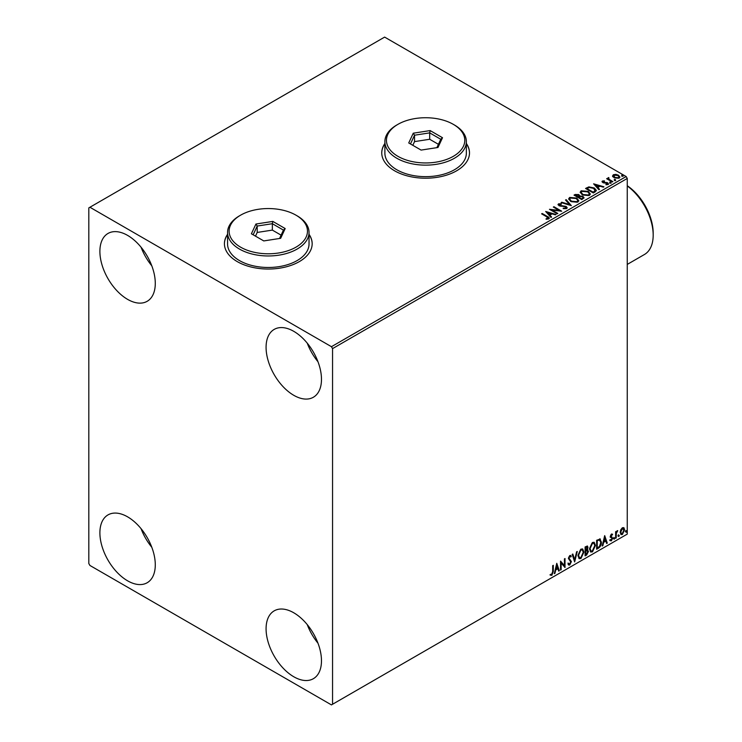 <?xml version="1.0" encoding="UTF-8"?>
<svg xmlns="http://www.w3.org/2000/svg" width="742" height="742" viewBox="0 0 742 742"><rect width="100%" height="100%" fill="white"/><g stroke="black" fill="none" stroke-linecap="round" stroke-linejoin="round"><path stroke-width="1.11" d="M227.562 234.305A43.871 25.33 0 0 0 224.427 243.71A43.871 25.33 0 0 0 237.273 261.62A43.871 25.33 0 0 0 285.086 267.111A43.871 25.33 0 0 0 312.169 243.71A43.871 25.33 0 0 0 309.034 234.305M227.562 234.565A43.871 25.33 0 0 0 224.427 243.83M384.885 143.475A43.871 25.33 0 0 0 381.75 152.88A43.871 25.33 0 0 0 394.596 170.79A43.871 25.33 0 0 0 442.408 176.281A43.871 25.33 0 0 0 469.491 152.88A43.871 25.33 0 0 0 466.356 143.475M384.885 143.735A43.871 25.33 0 0 0 381.75 153M293.776 676.76A39.168 22.612 60 0 1 268.187 642.238A39.168 22.612 60 0 1 274.197 610.851A39.168 22.612 60 0 1 293.776 612.79A39.168 22.612 60 0 1 319.366 647.312A39.168 22.612 60 0 1 313.365 678.698A39.168 22.612 60 0 1 293.776 676.76M317.984 643.203A39.168 22.612 60 0 1 307.244 624.597M127.587 299.36A39.168 22.612 60 0 1 101.997 264.838A39.168 22.612 60 0 1 108.007 233.452A39.168 22.612 60 0 1 127.587 235.39A39.168 22.612 60 0 1 153.177 269.912A39.168 22.612 60 0 1 147.176 301.298A39.168 22.612 60 0 1 127.587 299.36M151.795 265.803A39.168 22.612 60 0 1 141.054 247.197M293.776 395.31A39.168 22.612 60 0 1 268.187 360.788A39.168 22.612 60 0 1 274.197 329.402A39.168 22.612 60 0 1 293.776 331.34A39.168 22.612 60 0 1 319.366 365.852A39.168 22.612 60 0 1 313.365 397.248A39.168 22.612 60 0 1 293.776 395.31M317.984 361.753A39.168 22.612 60 0 1 307.244 343.147M127.587 580.81A39.168 22.612 60 0 1 101.997 546.288A39.168 22.612 60 0 1 108.007 514.902A39.168 22.612 60 0 1 127.587 516.84A39.168 22.612 60 0 1 153.177 551.362A39.168 22.612 60 0 1 147.176 582.748A39.168 22.612 60 0 1 127.587 580.81M151.795 547.253A39.168 22.612 60 0 1 141.054 528.647M88.817 207.89L88.817 563.54L89.921 565.46L331.451 704.9L332.555 704.26L332.555 348.61L331.451 346.69L89.921 207.25L88.817 207.89M620.785 529.723L622.39 527.71L623.994 527.859L624.578 529.853L622.39 534.481L621.091 534.602L620.201 532.376L620.785 529.723M623.688 527.599L624.578 529.853M615.628 538.275L615.628 531.726L616.222 531.383L616.222 532.348L617.715 530.632L616.314 533.424L616.222 537.922L615.628 538.275M611.491 533.999L612.642 534.268L610.954 535.993L612.642 538.219L611.389 540.835L610.156 540.658L610.499 539.851L611.325 540.074L612.048 538.599L610.36 536.373L611.491 533.999L612.642 534.268L611.881 534.704M612.298 535.028L611.093 534.528L610.508 535.743L610.954 535.993M610.508 535.743L612.642 538.219M610.499 539.851L611.325 540.074M611.909 538.052L610.545 537.273M599.657 538.859L601.41 542.114C601.502 544.647 600.51 546.678 598.442 548.199L596.633 549.238L596.633 540.278L600.324 539.017M587.21 545.973L587.543 547.234L586.82 549.562L588.48 551.399L586.653 554.997L585.104 555.897L585.104 546.937L587.451 546.056L587.989 547.494L587.256 549.822L587.914 549.933M574.66 561.926L572.175 554.404L572.824 554.024L574.716 559.728L576.599 551.853L577.248 551.473L574.66 561.926M561.138 569.726L560.544 570.069L560.544 561.119L564.421 565.562L564.421 558.884L565.014 558.531L565.014 567.491L561.138 563.067L561.138 569.726L560.544 569.559M552.688 571.609L552.688 565.654L553.291 565.311L553.291 571.359L551.872 575.31L550.406 575.124L550.703 574.262L551.862 574.401L552.688 571.609M332.555 704.26L627.259 534.11L627.259 178.46L332.555 348.61M556.769 563.299L559.347 570.765L558.698 571.136L557.91 568.724L555.73 569.986L554.933 573.316L554.283 573.687L556.769 563.299M569.782 555.554L571.284 556.203L570.821 557.029L569.782 556.472L568.993 558.058L571.386 561.62L569.745 564.987L568.734 565.061L568.001 564.041L568.483 563.308L569.698 564.096L570.784 561.954L568.4 558.448L569.782 555.554L570.663 555.498M568.873 563.939L569.698 564.096M570.821 557.029L569.337 556.222L568.558 557.808L568.993 558.058M577.944 555.591L580.893 549.145L582.683 548.987L583.908 552.104L580.94 558.531L579.168 558.67L577.944 555.591M589.482 548.932L592.422 542.485L594.221 542.328L595.446 545.444L592.468 551.872L590.706 552.011L589.482 548.932M604.693 535.631L607.281 543.098L606.631 543.469L605.834 541.057L603.654 542.319L602.856 545.648L602.207 546.019L604.693 535.631M613.736 538.729L614.237 537.7L614.738 538.154L614.237 539.193L613.3 538.479M614.237 537.7L614.738 538.154L614.293 537.904L613.792 538.933M618.309 536.086L618.809 535.056L619.31 535.52L618.809 536.549L617.873 535.835M618.809 535.056L619.31 535.52L618.865 535.26L618.364 536.29M625.766 531.782L626.267 530.753L626.767 531.207L626.267 532.246L625.33 531.532M626.267 530.753L626.767 531.207L626.322 530.957L625.821 531.986M612.632 176.216L613.3 174.75L615.841 174.361L618.438 175.186L619.922 177.069L619.162 178.136L614.061 177.709L612.558 175.817M608.774 178.163L609.145 179.36L612.901 181.632L612.308 181.985L606.641 178.711L608.069 178.85L608.171 177.709L608.82 177.561L608.644 178.785M607.077 178.961L608.069 179.36L608.171 177.709L608.82 178.071L608.82 177.561M602.059 181.883L602.402 181.039L604.359 180.835L604.498 181.317L603.135 181.419L603.32 182.189L607.781 182.82L608.162 184.489L606.168 184.749L605.982 184.248L607.401 184.127L607.216 183.172L603.821 182.949L602.754 182.551L602.402 181.039L601.994 181.614M603.135 181.419L603.32 182.699L603.979 182.922L603.979 182.402M608.607 183.858L608.162 184.489M605.982 184.767L607.401 184.637L607.216 183.172M595.112 191.909L593.312 192.948L585.559 188.468L588.86 186.882L594.305 188.004L596.383 190.416L595.112 191.909M581.784 199.607L574.02 195.127L575.124 194.497L578.834 194.571L579.752 195.944L582.962 196.38L584.047 197.762L581.784 199.607M579.78 195.74L579.752 196.454L582.962 196.89L582.962 196.38M571.34 205.636L561.1 202.585L561.75 202.214L569.522 204.523L565.525 200.034L566.174 199.663L571.34 205.636M557.817 213.436L557.223 213.779L549.47 209.309L559.125 210.403L553.346 207.064L553.94 206.721L561.694 211.201L552.048 210.107L557.817 213.436M546.093 219.233L547.939 218.964L546.771 216.822L541.614 213.844L542.207 213.492L547.448 216.516C549.089 217.193 549.525 217.99 548.746 218.909L546.381 219.233L546.093 218.714L548.115 218.306M549.275 218.194L548.746 218.909M331.451 346.69L626.155 176.54L384.625 37.1L89.921 207.25M545.685 211.489L556.027 214.475L555.378 214.846L552.094 213.872L549.915 215.134L551.603 217.026L550.954 217.397L545.685 211.489M566.619 208.585L563.178 208.613L566.183 207.575L565.784 208.66L565.552 206.768L558.93 205.701L558.503 203.855L561.314 203.753L561.332 204.291L559.292 204.319L559.496 205.339L566.155 206.424L567.185 207.779L566.619 208.585M558.021 204.579L558.503 203.855L558.503 204.365L561.314 204.263L561.314 203.753M559.292 204.319L559.496 205.849L560.859 206.22L560.859 205.71M570.774 201.518L568.65 198.884L569.615 197.446L576.71 198.049L578.797 200.692L577.814 202.121L570.774 201.518M582.312 194.858L580.179 192.224L581.144 190.787L588.239 191.39L590.335 194.033L589.343 195.461L582.312 194.858M593.609 183.821L603.951 186.798L603.302 187.179L600.018 186.205L597.839 187.457L599.527 189.358L598.877 189.729L593.609 183.821M609.868 182.755L609.72 182.096L610.861 182.18L611.009 182.838L609.868 182.755L609.72 182.096L609.72 182.606L610.861 182.69L610.861 182.18L611.009 182.838M614.441 180.111L614.293 179.453L615.433 179.545L615.582 180.204L614.441 180.111L614.293 179.453L614.293 179.963L615.433 180.056L615.433 179.545L615.582 180.204M621.898 175.808L621.75 175.149L622.89 175.233L623.039 175.9L621.898 175.808L621.75 175.149L621.75 175.659L622.89 175.752L622.89 175.233L623.039 175.9M626.155 176.54L627.259 178.46M469.491 153A43.871 25.33 0 0 0 466.356 143.735M312.169 243.83A43.871 25.33 0 0 0 309.034 234.565M542.05 214.095L542.207 213.492M542.207 214.011L549.219 218.436M547.438 219.122L547.438 218.612M546.205 212.064L555.443 214.809M551.306 217.202L549.915 215.134M547.605 212.537L549.377 215.032L551.046 213.557L547.605 212.537L549.377 214.521L551.046 213.557M549.377 215.032L549.377 214.521M550.397 209.847L559.125 210.913L559.125 210.403M553.782 207.324L553.94 206.721M553.94 207.231L560.776 211.182M557.372 213.696L552.048 210.107M565.552 207.278L565.784 208.66L563.271 208.623L563.271 208.103M558.067 204.838L558.503 204.365M559.292 204.829L559.496 205.849L559.292 204.829M560.859 206.22L562.371 206.239L562.371 205.729M562.371 206.239L566.155 206.944L566.155 206.424M566.155 206.944L567.148 208.02M561.685 202.761L561.75 202.214M561.75 202.724L569.522 205.033L569.522 204.523M565.821 200.377L566.174 199.663M566.174 200.173L570.923 205.506M568.669 199.153L569.615 197.446M569.615 197.956L576.71 198.568L576.71 198.049M576.71 198.568L578.779 200.943M569.689 199.329L571.368 201.685L576.998 202.186L577.777 200.73M576.107 198.392L570.431 197.891L569.671 199.06L571.368 201.175L576.998 201.676L577.805 200.461L576.107 198.392M576.998 202.186L576.998 201.676M571.368 201.685L571.368 201.175M574.466 195.378L578.834 195.081L578.834 194.571M578.834 195.081L579.752 196.454M582.962 196.89L584 198.003M582.266 198.921L583.036 197.585L582.359 196.723L580.04 196.463L578.695 197.14L581.58 199.31L582.971 197.836M578.203 197.01L578.918 195.758L578.25 194.923L575.421 195.239L577.907 197.186L578.843 195.99M577.907 197.186L578.203 196.5M575.421 195.239L577.907 196.676M581.58 199.31L582.266 198.411M578.695 197.14L581.58 198.8M580.207 192.493L581.144 190.787M581.144 191.297L588.239 191.909L588.239 191.39M588.239 191.909L590.317 194.283M581.227 192.67L582.906 195.025L588.527 195.526L589.315 194.07M587.645 191.733L581.969 191.232L581.199 192.401L582.906 194.515L588.527 195.016L589.343 193.801L587.645 191.733M588.527 195.526L588.527 195.016M582.906 195.025L582.906 194.515M586.004 188.728L588.86 186.882M588.86 187.401L594.305 188.524L594.305 188.004M594.305 188.524L596.355 190.666M595.158 191.25L593.711 188.347L589.278 187.494L586.95 188.579L593.118 192.651L595.288 190.462M586.95 188.579L593.118 192.141L595.325 190.713M593.118 192.651L593.118 192.141M594.129 184.396L603.367 187.142M599.23 189.525L597.839 187.457M595.529 184.869L597.301 187.364L598.97 185.89L595.529 184.869L597.301 186.854L598.97 185.89M597.301 187.364L597.301 186.854M602.402 181.549L603.422 181.317M604.359 181.308L604.359 180.835M603.135 181.929L603.32 182.699L603.135 181.929M603.979 182.922L606.715 182.931L606.715 182.421M606.715 182.931L607.781 183.33L607.781 182.82M607.781 183.33L608.551 184.099M607.401 184.637L607.216 183.691L607.401 184.637M609.868 183.265L609.72 182.606M610.861 182.69L611.009 183.357M607.234 178.878L607.234 178.368M608.069 179.36L608.171 178.219M608.774 178.674L609.145 179.36M609.145 179.87L612.456 181.892M614.441 180.631L614.293 179.963M615.433 180.056L615.582 180.714M612.632 176.726L613.3 174.75M613.3 175.26L615.841 174.871L615.841 174.361M615.841 174.871L618.438 175.696L618.438 175.186M618.438 175.696L619.895 177.319M613.996 175.659L614.664 177.885L618.466 178.247L618.958 177.199M613.532 176.169L613.996 175.149L614.664 177.375L618.466 177.737L618.995 176.948L617.845 175.539L613.996 175.149M618.466 178.247L618.466 177.737M614.664 177.885L614.664 177.375M621.898 176.318L621.75 175.659M622.89 175.752L623.039 176.41M552.846 565.562L552.846 571.099L551.427 575.059L551.872 575.31M551.427 575.059L549.961 574.864M556.667 563.725L559.347 570.765M555.73 569.986L557.91 568.724M555.285 569.726L554.487 573.056L554.933 573.316M556.815 565.432L556.37 565.172L555.535 568.66L557.65 567.955L556.815 565.432L555.981 568.919M560.544 561.175L564.421 565.562M564.579 558.791L564.579 567.194M560.702 569.476L561.138 563.067M568.558 557.808L570.941 561.369L569.299 564.736L569.745 564.987M569.299 564.736L568.53 564.903M568.047 563.048L569.262 563.846M570.431 555.415L571.284 556.203M570.839 555.953L570.487 556.574M570.375 556.769L569.337 556.222L570.375 556.769M572.527 554.2L574.716 559.728M576.664 551.816L574.419 561.184M582.461 548.876L583.908 552.104M583.472 551.844L580.494 558.272L580.94 558.531M580.494 558.272L578.955 558.522M582.127 549.868L580.476 549.785L578.101 554.988L579.307 557.576M583.314 552.447L582.34 549.961L580.921 550.045L578.537 555.239L579.521 557.724L580.921 557.622L583.314 552.447M586.82 549.562L588.48 551.399M588.044 551.148L586.208 554.747L586.653 554.997M586.208 554.747L585.104 555.387M587.441 551.491L586.505 550.434L585.252 551.046L585.698 554.636L587.887 551.742L586.95 550.685L585.698 551.306L585.698 554.636M587.033 550.49L586.505 550.434L587.033 550.49M587.395 547.856L585.874 546.9L586.95 547.596L585.874 546.9L585.252 547.253L585.698 550.388L587.395 547.856L586.319 547.16L585.698 547.513L585.698 550.388M593.999 542.216L595.446 545.444M595.001 545.184L592.023 551.612L592.468 551.872M592.023 551.612L590.493 551.862M593.665 543.209L592.005 543.135L589.63 548.329L590.845 550.916M594.852 545.787L593.878 543.302L592.45 543.385L590.076 548.579L591.059 551.065L592.45 550.963L594.852 545.787M600.102 538.915L600.964 541.864C601.057 544.396 600.065 546.418 597.996 547.939L598.442 548.199M597.996 547.939L596.633 548.728M599.731 539.916L598.896 539.629L596.791 540.603L597.236 547.976L599.471 546.455L600.816 542.458L599.341 539.888L597.236 540.853L597.236 547.976M598.896 539.629L599.517 539.759M604.591 536.049L607.281 543.098M603.654 542.319L605.834 541.057M603.209 542.059L602.411 545.389L602.856 545.648M604.739 537.764L604.294 537.505L603.459 540.992L605.574 540.287L604.739 537.764L603.905 541.252M611.853 534.769L611.093 534.528L611.853 534.769M611.25 536.577L612.011 537.06M612.206 537.959L610.944 540.575L611.389 540.835M610.944 540.575L609.72 540.399M610.054 539.601L610.879 539.814M610.109 537.013L611.269 537.746M613.792 537.44L614.293 537.904M615.786 531.634L616.222 532.348M617.149 530.743L617.427 531.495M616.083 532.264L616.314 533.424M615.879 533.173L616.222 537.922M618.364 534.797L618.865 535.26M624.133 529.593L621.944 534.221L622.39 534.481M621.944 534.221L620.878 534.444M623.057 528.36L621.944 528.258L620.358 531.782L621.239 533.581M623.976 530.196L622.39 528.508L620.794 532.042L621.444 533.748L622.39 533.674L623.976 530.196M622.844 528.193L621.944 528.258M625.821 530.493L626.322 530.957M627.259 185.732A39.799 22.974 60 0 1 653.183 233.09L653.183 235.14A42.303 24.421 -120 0 0 627.259 185.936M627.259 264.412L644.427 254.506A42.303 24.421 -120 0 0 653.183 235.14M397.925 156.33A39.168 22.612 0 0 0 453.316 156.33A39.168 22.612 0 0 0 453.316 124.35L454.429 124.99A40.736 23.521 180 0 1 466.356 141.62A40.736 23.521 180 0 1 441.212 163.351A40.736 23.521 180 0 1 396.812 158.25A40.736 23.521 180 0 1 384.885 141.62A40.736 23.521 180 0 1 396.812 124.99L397.925 124.35A39.168 22.612 0 0 0 397.925 156.33M384.885 141.62L384.885 153.13A40.736 23.521 0 0 0 396.812 169.76A40.736 23.521 0 0 0 441.212 174.862A40.736 23.521 0 0 0 466.356 153.13L466.356 141.62M430.147 130.583L442.51 137.724L437.984 147.482L421.094 150.088L408.731 142.956L413.257 133.198L430.147 130.583L429.683 132.874L414.537 135.22L410.474 143.957M454.429 124.99L453.316 124.35A39.168 22.612 0 0 0 397.925 124.35M438.429 144.319L429.683 139.273L414.537 141.611L414.537 135.22L413.257 133.198M414.537 141.611L412.812 145.311M429.683 139.273L429.683 132.874L440.767 139.273L436.88 147.649M442.51 137.724L440.767 139.273M240.593 247.16A39.168 22.612 0 0 0 295.993 247.16A39.168 22.612 0 0 0 295.993 215.18L297.106 215.82A40.736 23.521 180 0 1 309.034 232.45A40.736 23.521 180 0 1 283.889 254.181A40.736 23.521 180 0 1 239.49 249.08A40.736 23.521 180 0 1 227.562 232.45A40.736 23.521 180 0 1 239.49 215.82L240.593 215.18A39.168 22.612 0 0 0 240.593 247.16M227.562 232.45L227.562 243.96A40.736 23.521 0 0 0 239.49 260.59A40.736 23.521 0 0 0 283.889 265.692A40.736 23.521 0 0 0 309.034 243.96L309.034 232.45M272.824 221.413L285.188 228.555L280.662 238.312L263.772 240.927L251.399 233.786L255.925 224.028L272.824 221.413L272.351 223.704L257.205 226.05L253.152 234.797M297.106 215.82L295.993 215.18A39.168 22.612 0 0 0 240.593 215.18M281.097 235.149L272.351 230.103L257.205 232.441L257.205 226.05L255.925 224.028M257.205 232.441L255.489 236.141M272.351 230.103L272.351 223.704L283.444 230.103L279.558 238.479M285.188 228.555L283.444 230.103M547.448 217.035L547.448 216.516M575.124 195.007L575.124 194.497M586.736 188.301L586.736 187.791M593.758 192.28L593.758 191.77M605.157 182.912L605.157 182.402M611 181.048L611 180.538M559.004 204.718L559.004 205.228M577.805 200.461L577.805 200.971M569.671 199.06L569.671 199.57M578.918 195.758L578.918 196.268M583.036 197.585L583.036 198.105M589.343 193.801L589.343 194.311M581.199 192.401L581.199 192.911M602.949 181.697L602.949 182.207M607.652 183.756L607.652 184.276M618.995 176.948L618.995 177.459"/></g></svg>

